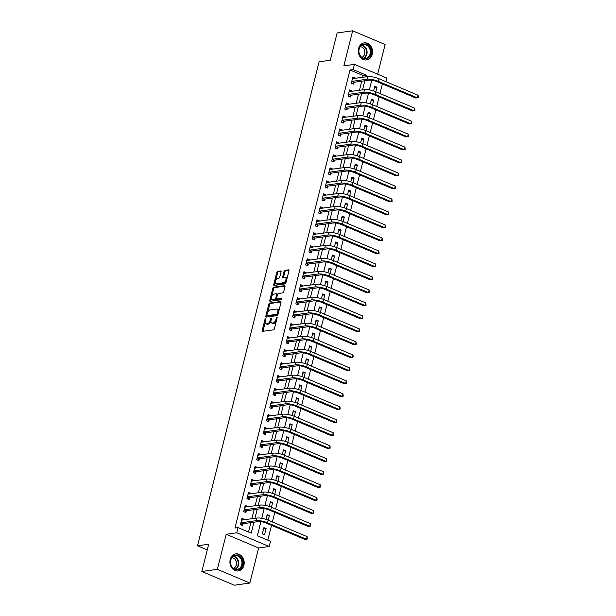 <?xml version="1.0" encoding="UTF-8"?>
<svg xmlns="http://www.w3.org/2000/svg" width="616" height="616" viewBox="0 0 616 616"><rect width="100%" height="100%" fill="white"/><g stroke="black" fill="none" stroke-linecap="round" stroke-linejoin="round"><path stroke-width="0.92" d="M265.542 318.819A0.762 0.385 -67.1 0 0 264.934 319.589L262.216 330.422A1.086 0.554 -67.1 0 0 262.401 331.339A1.086 0.554 -67.1 0 0 262.57 331.354L273.543 329.83A1.086 0.554 -67.1 0 0 274.413 328.721L277.131 317.887A0.762 0.385 -67.1 0 0 276.276 318.01L275.93 319.411A3.473 1.771 -67.1 0 1 273.158 322.946L272.241 323.069A3.473 1.771 -67.1 0 1 271.71 323.007A3.473 1.771 -67.1 0 1 271.109 320.081L271.464 318.68A0.762 0.385 -67.1 0 0 270.609 318.803L270.255 320.205A3.473 1.771 -67.1 0 1 267.483 323.739L266.566 323.862A3.473 1.771 -67.1 0 1 266.035 323.8A3.473 1.771 -67.1 0 1 265.434 320.874L265.789 319.473A0.762 0.385 -67.1 0 0 265.542 318.819M358.581 48.525A8.624 7.107 82.1 0 0 366.612 59.96A8.624 7.107 82.1 0 0 372.264 54.3A8.624 7.107 82.1 0 0 364.233 42.866A8.624 7.107 82.1 0 0 358.581 48.525M230.222 559.528A8.624 7.107 82.1 0 0 238.261 570.963A8.624 7.107 82.1 0 0 243.905 565.311A8.624 7.107 82.1 0 0 235.874 553.876A8.624 7.107 82.1 0 0 230.222 559.528M281.073 271.864A1.086 0.554 -67.1 0 0 280.881 270.948A1.086 0.554 -67.1 0 0 280.719 270.932L277.639 271.363A1.086 0.554 -67.1 0 0 276.769 272.465L273.75 284.492A1.086 0.554 -67.1 0 0 273.935 285.408A1.086 0.554 -67.1 0 0 274.105 285.431L285.085 283.899A1.086 0.554 -67.1 0 0 285.947 282.79L288.973 270.763A1.086 0.554 -67.1 0 0 288.781 269.846A1.086 0.554 -67.1 0 0 288.619 269.831L284.892 270.347A1.086 0.554 -67.1 0 0 284.03 271.456L282.736 276.599A1.086 0.554 -67.1 0 0 282.921 277.516A1.086 0.554 -67.1 0 0 283.09 277.539L284.939 277.277A2.903 1.478 -67.1 0 1 285.377 277.331A2.903 1.478 -67.1 0 1 285.762 280.18A2.903 1.478 -67.1 0 1 283.568 282.729L276.338 283.737A2.903 1.478 -67.1 0 1 275.891 283.691A2.903 1.478 -67.1 0 1 275.514 280.834A2.903 1.478 -67.1 0 1 277.708 278.286L278.909 278.116A1.086 0.554 -67.1 0 0 279.78 277.015L281.073 271.864M362.709 77.339L363.155 75.56L350.004 70.008L353.107 69.577L354.408 64.38L386.863 78.086L385.955 81.689M201.848 571.494L217.386 569.33L249.834 583.036L234.303 585.2L201.848 571.494L208.701 544.236L197.513 545.791L319.088 61.793L330.268 60.229L337.121 32.964L352.652 30.8L343.851 65.85L354.408 64.38M249.834 583.036L258.643 547.978L226.188 534.28L217.386 569.33M226.188 534.28L236.752 532.802L238.053 527.612L251.213 533.163L253.969 522.199M350.004 70.008L234.95 528.043L238.053 527.612M269.677 303.064A1.086 0.554 -67.1 0 0 268.807 304.173L265.789 316.2A1.086 0.554 -67.1 0 0 265.973 317.117A1.086 0.554 -67.1 0 0 266.143 317.132L277.115 315.608A1.086 0.554 -67.1 0 0 277.985 314.499L281.004 302.471A1.086 0.554 -67.1 0 0 280.819 301.555A1.086 0.554 -67.1 0 0 280.65 301.532L269.677 303.064L270.547 303.434A1.086 0.554 -67.1 0 0 269.685 304.543L267.76 312.204M269.77 300.346L272.788 288.319A1.086 0.554 -67.1 0 1 273.658 287.21L284.638 285.685A1.086 0.554 -67.1 0 1 284.8 285.701A1.086 0.554 -67.1 0 1 284.985 286.617L283.699 291.768A1.086 0.554 -67.1 0 1 282.829 292.87L278.378 293.493A1.086 0.554 -67.1 0 0 277.508 294.594L276.653 298.013A1.086 0.554 -67.1 0 0 276.838 298.922A1.086 0.554 -67.1 0 0 277.007 298.945L281.643 298.298A0.762 0.385 -67.1 0 1 281.281 299.723L270.124 301.286A1.086 0.554 -67.1 0 1 269.954 301.262A1.086 0.554 -67.1 0 1 269.77 300.346L270.647 300.716L271.302 298.106M377.647 74.189L385.108 44.506L352.652 30.8M248.502 532.024L250.858 522.63M251.836 518.757L254.123 509.648M255.093 505.775L257.38 496.665M258.358 492.792L260.645 483.683M261.615 479.81L263.902 470.701M264.88 466.828L267.167 457.719M268.137 453.846L270.424 444.737M271.402 440.863L273.689 431.754M274.659 427.881L276.946 418.772M277.924 414.899L280.211 405.782M281.181 401.909L283.468 392.8M284.446 388.927L286.733 379.818M287.703 375.945L289.99 366.836M290.968 362.963L293.255 353.853M294.225 349.98L296.519 340.871M297.49 336.998L299.776 327.889M300.747 324.016L303.041 314.907M304.011 311.034L306.298 301.925M307.269 298.052L309.563 288.942M310.533 285.069L312.82 275.96M313.79 272.087L316.085 262.97M317.055 259.097L319.342 249.988M320.312 246.115L322.607 237.006M323.577 233.133L325.864 224.024M326.842 220.151L329.129 211.042M330.099 207.169L332.386 198.059M333.364 194.186L335.651 185.077M336.621 181.204L338.908 172.095M339.886 168.222L342.173 159.113M343.143 155.24L345.43 146.131M346.408 142.257L348.695 133.141M349.665 129.275L351.952 120.159M352.93 116.285L355.216 107.176M356.187 103.303L358.474 94.194M359.451 90.321L361.738 81.212M244.044 519.842L244.175 519.303L241.988 518.379L240.417 524.609L242.612 525.533L243.035 523.839M247.301 506.86L247.44 506.321L245.245 505.397L243.682 511.627L245.876 512.55L246.3 510.857M250.566 493.878L250.697 493.339L248.51 492.415L246.939 498.644L249.134 499.568L249.557 497.874M253.823 480.896L253.961 480.357L251.767 479.433L250.204 485.662L252.398 486.586L252.822 484.892M257.088 467.914L257.219 467.375L255.032 466.443L253.461 472.68L255.655 473.604L256.079 471.91M260.345 454.931L260.483 454.392L258.289 453.461L256.726 459.698L258.92 460.622L259.344 458.928M263.61 441.949L263.748 441.41L261.554 440.478L259.983 446.716L262.177 447.64L262.608 445.945M266.867 428.967L267.005 428.42L264.811 427.496L263.248 433.733L265.442 434.657L265.866 432.963M270.131 415.985L270.27 415.438L268.075 414.514L266.512 420.743L268.699 421.675L269.13 419.981M273.389 403.003L273.527 402.456L271.333 401.532L269.77 407.761L271.964 408.693L272.387 406.999M276.653 390.013L276.792 389.474L274.597 388.55L273.034 394.779L275.221 395.703L275.652 394.009M279.91 377.031L280.049 376.491L277.855 375.567L276.291 381.797L278.486 382.721L278.909 381.027M283.175 364.048L283.314 363.509L281.119 362.585L279.556 368.815L281.743 369.739L282.174 368.045M286.432 351.066L286.571 350.527L284.376 349.603L282.813 355.832L285.008 356.756L285.431 355.062M289.697 338.084L289.836 337.545L287.641 336.621L286.078 342.85L288.265 343.774L288.696 342.08M292.962 325.102L293.093 324.563L290.898 323.631L289.335 329.868L291.53 330.792L291.953 329.098M296.219 312.12L296.358 311.58L294.163 310.649L292.6 316.886L294.787 317.81L295.218 316.116M299.484 299.137L299.615 298.598L297.42 297.667L295.857 303.904L298.052 304.828L298.475 303.134M302.741 286.155L302.88 285.608L300.685 284.684L299.122 290.921L301.309 291.845L301.74 290.151M306.006 273.173L306.137 272.626L303.942 271.702L302.379 277.931L304.574 278.863L304.997 277.169M309.263 260.191L309.401 259.644L307.207 258.72L305.644 264.949L307.831 265.881L308.262 264.187M312.528 247.201L312.659 246.662L310.472 245.738L308.901 251.967L311.095 252.891L311.519 251.197M315.785 234.219L315.923 233.68L313.729 232.756L312.166 238.985L314.36 239.909L314.784 238.215M319.05 221.236L319.18 220.697L316.994 219.773L315.423 226.003L317.617 226.927L318.041 225.233M322.307 208.254L322.445 207.715L320.251 206.791L318.688 213.02L320.882 213.945L321.306 212.25M325.571 195.272L325.702 194.733L323.515 193.809L321.945 200.038L324.139 200.962L324.563 199.268M328.829 182.29L328.967 181.751L326.773 180.819L325.21 187.056L327.404 187.98L327.827 186.286M332.093 169.308L332.224 168.769L330.037 167.837L328.467 174.074L330.661 174.998L331.085 173.304M335.35 156.325L335.489 155.786L333.295 154.855L331.731 161.092L333.926 162.016L334.349 160.322M338.615 143.343L338.746 142.796L336.559 141.873L334.989 148.109L337.183 149.034L337.606 147.339M341.872 130.361L342.011 129.814L339.816 128.89L338.253 135.12L340.448 136.051L340.871 134.357M345.137 117.379L345.268 116.832L343.081 115.908L341.51 122.137L343.705 123.069L344.128 121.375M348.394 104.389L348.533 103.85L346.338 102.926L344.775 109.155L346.97 110.079L347.393 108.385M351.659 91.407L351.79 90.868L349.603 89.944L348.032 96.173L350.227 97.097L350.65 95.403M354.916 78.424L355.055 77.886L352.86 76.962L351.297 83.191L353.492 84.115L353.915 82.421M267.798 540.17L271.517 525.348M272.372 521.96L274.782 512.366M275.629 508.978L278.039 499.383M278.894 495.995L281.304 486.401M282.151 483.013L284.561 473.419M285.416 470.031L287.826 460.437M288.673 457.049L291.083 447.447M291.938 444.067L294.348 434.465M295.195 431.085L297.605 421.483M298.46 418.102L300.87 408.5M301.717 405.12L304.135 395.518M304.982 392.13L307.392 382.536M308.239 379.148L310.656 369.554M311.504 366.166L313.914 356.572M314.768 353.184L317.178 343.589M318.025 340.201L320.435 330.607M321.29 327.219L323.7 317.625M324.547 314.237L326.957 304.635M327.812 301.255L330.222 291.653M331.069 288.273L333.479 278.671M334.334 275.29L336.744 265.689M337.591 262.3L340.001 252.706M340.856 249.318L343.266 239.724M344.113 236.336L346.523 226.742M347.378 223.354L349.788 213.76M350.635 210.372L353.045 200.778M353.9 197.39L356.31 187.795M357.157 184.407L359.567 174.813M360.422 171.425L362.832 161.823M363.679 158.443L366.089 148.841M366.944 145.461L369.354 135.859M370.201 132.479L372.611 122.877M373.465 119.489L375.875 109.894M376.723 106.506L379.133 96.912M379.987 93.524L382.397 83.93M264.541 534.796L266.104 528.559L263.91 527.635L262.347 533.872L264.541 534.796M268.206 520.204L269.369 515.577L267.175 514.653L265.989 519.38M271.464 507.222L272.626 502.594L270.432 501.67L269.246 506.398M274.728 494.24L275.891 489.612L273.697 488.688L272.511 493.416M277.985 481.258L279.148 476.63L276.954 475.706L275.768 480.434M281.25 468.275L282.413 463.648L280.218 462.724L279.033 467.452M284.507 455.286L285.67 450.666L283.476 449.742L282.29 454.469M287.772 442.303L288.935 437.683L286.74 436.759L285.555 441.487M291.029 429.321L292.192 424.701L289.997 423.777L288.812 428.505M294.294 416.339L295.457 411.719L293.262 410.787L292.076 415.523M297.551 403.357L298.714 398.737L296.519 397.805L295.334 402.541M300.816 390.375L301.979 385.747L299.784 384.823L298.598 389.558M304.073 377.392L305.236 372.765L303.049 371.841L301.855 376.569M307.338 364.41L308.5 359.783L306.306 358.858L305.12 363.586M310.595 351.428L311.758 346.8L309.571 345.876L308.377 350.604M313.86 338.446L315.022 333.818L312.828 332.894L311.642 337.622M317.125 325.456L318.28 320.836L316.093 319.912L314.899 324.64M320.382 312.474L321.544 307.854L319.35 306.93L318.164 311.658M323.646 299.491L324.801 294.872L322.615 293.947L321.421 298.675M326.904 286.509L328.066 281.889L325.872 280.965L324.686 285.693M330.168 273.527L331.323 268.907L329.137 267.975L327.943 272.711M333.425 260.545L334.588 255.925L332.394 254.993L331.208 259.729M336.69 247.563L337.845 242.935L335.658 242.011L334.465 246.746M339.947 234.581L341.11 229.953L338.916 229.029L337.73 233.757M343.212 221.598L344.367 216.971L342.18 216.047L340.987 220.774M346.469 208.616L347.632 203.988L345.437 203.064L344.252 207.792M349.734 195.634L350.897 191.006L348.702 190.082L347.509 194.81M352.991 182.644L354.154 178.024L351.959 177.1L350.774 181.828M356.256 169.662L357.419 165.042L355.224 164.118L354.031 168.846M359.513 156.68L360.676 152.06L358.481 151.136L357.295 155.863M362.778 143.697L363.94 139.077L361.746 138.146L360.56 142.881M366.035 130.715L367.198 126.095L365.003 125.164L363.817 129.899M369.3 117.733L370.462 113.113L368.268 112.181L367.082 116.917M372.557 104.751L373.72 100.123L371.525 99.199L370.339 103.935M375.822 91.769L376.984 87.141L374.79 86.217L373.604 90.945M197.513 545.791L207.269 549.911M260.899 521.644L257.349 535.758L270.509 541.31L269.2 546.508L236.752 532.802M258.643 547.978L269.2 546.508M365.819 76.908L366.266 75.129L353.107 69.577M254.939 518.326L257.226 509.216M258.204 505.343L260.491 496.234M261.461 492.361L263.748 483.252M264.726 479.379L267.013 470.27M267.983 466.397L270.27 457.288M271.248 453.415L273.535 444.298M274.505 440.425L276.792 431.315M277.77 427.442L280.057 418.333M281.027 414.46L283.314 405.351M284.292 401.478L286.579 392.369M287.549 388.496L289.836 379.387M290.814 375.514L293.101 366.405M294.071 362.531L296.358 353.422M297.335 349.549L299.622 340.44M300.593 336.567L302.887 327.458M303.857 323.585L306.144 314.476M307.115 310.603L309.409 301.486M310.379 297.613L312.666 288.504M313.636 284.63L315.931 275.521M316.901 271.648L319.188 262.539M320.158 258.666L322.453 249.557M323.423 245.684L325.71 236.575M326.68 232.702L328.975 223.593M329.945 219.72L332.232 210.61M333.21 206.737L335.497 197.628M336.467 193.755L338.754 184.646M339.732 180.773L342.019 171.656M342.989 167.791L345.276 158.674M346.254 154.801L348.541 145.692M349.511 141.819L351.798 132.709M352.775 128.836L355.062 119.727M356.033 115.854L358.32 106.745M359.297 102.872L361.584 93.763M362.555 89.89L364.841 80.781M371.771 80.226L369.346 89.898M368.514 93.209L366.081 102.88M365.25 106.191L362.824 115.862M361.992 119.173L359.559 128.844M358.728 132.155L356.302 141.826M355.471 145.137L353.037 154.809M352.206 158.119L349.78 167.791M348.949 171.102L346.515 180.773M345.684 184.084L343.258 193.763M342.427 197.074L339.994 206.745M339.162 210.056L336.736 219.727M335.905 223.038L333.472 232.709M332.64 236.02L330.215 245.692M329.383 249.003L326.95 258.674M326.118 261.985L323.693 271.656M322.861 274.967L320.428 284.638M319.596 287.949L317.171 297.62M316.339 300.931L313.906 310.603M313.074 313.914L310.649 323.585M309.817 326.896L307.384 336.575M306.552 339.886L304.127 349.557M303.295 352.868L300.862 362.539M300.031 365.85L297.597 375.521M296.766 378.832L294.34 388.504M293.509 391.815L291.075 401.486M290.244 404.797L287.818 414.468M286.987 417.779L284.554 427.45M283.722 430.761L281.296 440.432M280.465 443.743L278.032 453.415M277.2 456.726L274.775 466.397M273.943 469.708L271.51 479.387M270.678 482.698L268.253 492.369M267.421 495.68L264.988 505.351M264.156 508.662L261.731 518.333M363.155 75.56L366.266 75.129M266.104 528.559L263.594 528.913M269.369 515.577L266.851 515.931M272.626 502.594L270.116 502.949M275.891 489.612L273.373 489.966M279.148 476.63L276.638 476.984M282.413 463.648L279.895 464.002M285.67 450.666L283.16 451.012M288.935 437.683L286.417 438.03M292.192 424.701L289.682 425.048M295.457 411.719L292.939 412.065M298.714 398.737L296.204 399.083M301.979 385.747L299.461 386.101M305.236 372.765L302.726 373.119M308.5 359.783L305.983 360.137M311.758 346.8L309.247 347.155M315.022 333.818L312.505 334.172M318.28 320.836L315.769 321.19M321.544 307.854L319.026 308.2M324.801 294.872L322.291 295.218M328.066 281.889L325.548 282.236M331.323 268.907L328.813 269.254M334.588 255.925L332.078 256.271M337.845 242.935L335.335 243.289M341.11 229.953L338.6 230.307M344.367 216.971L341.857 217.325M347.632 203.988L345.122 204.343M350.897 191.006L348.379 191.36M354.154 178.024L351.644 178.378M357.419 165.042L354.901 165.388M360.676 152.06L358.166 152.406M363.94 139.077L361.423 139.424M367.198 126.095L364.687 126.442M370.462 113.113L367.945 113.459M373.72 100.123L371.209 100.477M376.984 87.141L374.466 87.495M244.175 519.303L241.665 519.658M247.44 506.321L244.929 506.675M250.697 493.339L248.186 493.685M253.961 480.357L251.451 480.703M257.219 467.375L254.708 467.721M260.483 454.392L257.973 454.739M263.748 441.41L261.23 441.757M267.005 428.42L264.495 428.775M270.27 415.438L267.752 415.792M273.527 402.456L271.017 402.81M276.792 389.474L274.274 389.828M280.049 376.491L277.539 376.846M283.314 363.509L280.796 363.864M286.571 350.527L284.061 350.874M289.836 337.545L287.318 337.891M293.093 324.563L290.583 324.909M296.358 311.58L293.84 311.927M299.615 298.598L297.105 298.945M302.88 285.608L300.362 285.963M306.137 272.626L303.626 272.98M309.401 259.644L306.884 259.998M312.659 246.662L310.148 247.016M315.923 233.68L313.405 234.034M319.18 220.697L316.67 221.044M322.445 207.715L319.927 208.062M325.702 194.733L323.192 195.079M328.967 181.751L326.449 182.097M332.224 168.769L329.714 169.115M335.489 155.786L332.979 156.133M338.746 142.796L336.236 143.151M342.011 129.814L339.501 130.169M345.268 116.832L342.758 117.186M348.533 103.85L346.023 104.204M351.79 90.868L349.28 91.222M355.055 77.886L352.545 78.232M266.035 323.8L266.913 324.17A3.473 1.771 -67.1 0 0 267.444 324.232L266.566 323.862M270.948 321.182A3.473 1.771 -67.1 0 1 268.36 324.108L267.444 324.232M271.71 323.007L272.588 323.385A3.473 1.771 -67.1 0 0 273.119 323.446L272.241 323.069M276.338 321.059A3.473 1.771 -67.1 0 1 274.035 323.315L273.119 323.446M265.273 322.114L263.094 330.792A1.086 0.554 -67.1 0 0 263.047 331.293M281.05 301.971L270.547 303.434M266.936 315.484L266.666 316.57A1.086 0.554 -67.1 0 0 266.62 317.071M266.921 314.961A0.762 0.385 -67.1 0 0 267.167 315.615L276.807 314.268A0.762 0.385 -67.1 0 0 277.416 313.498L277.785 312.019A3.473 1.771 -67.1 0 0 277.185 309.093A3.473 1.771 -67.1 0 0 276.653 309.032L270.062 309.948A3.473 1.771 -67.1 0 0 267.29 313.482L266.921 314.961M267.837 315.9A0.762 0.385 -67.1 0 0 268.045 315.985L267.167 315.615M278.001 314.437A0.762 0.385 -67.1 0 1 277.685 314.637L268.045 315.985M278.825 311.149A3.473 1.771 -67.1 0 0 278.062 309.463L277.185 309.093M271.818 296.042L273.666 288.688L272.788 288.319M285.031 286.117L274.536 287.587A1.086 0.554 -67.1 0 0 273.666 288.688M277.585 299.191A1.086 0.554 -67.1 0 0 277.716 299.299A1.086 0.554 -67.1 0 0 277.885 299.314L281.92 298.752M273.758 294.132A2.903 1.478 -67.1 0 0 271.556 296.689A2.903 1.478 -67.1 0 0 271.941 299.538A2.903 1.478 -67.1 0 0 272.387 299.592L274.936 299.237A1.086 0.554 -67.1 0 0 275.799 298.129L276.653 294.718A1.086 0.554 -67.1 0 0 276.469 293.801A1.086 0.554 -67.1 0 0 276.299 293.778L273.758 294.132M271.941 299.538L272.819 299.907A2.903 1.478 -67.1 0 0 273.265 299.961L272.387 299.592M276.63 298.652A1.086 0.554 -67.1 0 1 275.806 299.607L273.265 299.961M270.647 300.716A1.086 0.554 -67.1 0 0 270.601 301.216M275.891 283.691L276.769 284.061A2.903 1.478 -67.1 0 0 277.215 284.107L276.338 283.737M286.317 281.32A2.903 1.478 -67.1 0 1 284.446 283.106L277.215 284.107M286.894 279.025A2.903 1.478 -67.1 0 0 286.255 277.7L285.377 277.331M289.02 270.262L285.77 270.717A1.086 0.554 -67.1 0 0 284.908 271.825L283.614 276.969A1.086 0.554 -67.1 0 0 283.568 277.47M275.252 282.367L274.628 284.861A1.086 0.554 -67.1 0 0 274.582 285.362M281.119 271.371L278.517 271.733A1.086 0.554 -67.1 0 0 277.647 272.834L275.829 280.072M242.334 520.081L241.634 519.781M240.848 522.915L243.251 523.692L258.45 521.575A5.529 1.386 14.1 0 1 265.943 522.992L304.928 539.454L306.483 539.239L267.49 522.776A8.293 2.079 -165.9 0 0 256.256 520.651L241.056 522.768M307.13 536.644L307.353 539.008L306.483 539.239L307.13 536.644L268.145 520.181A8.293 2.079 -165.9 0 0 256.911 518.048L241.557 520.073M243.251 523.692L241.364 525.009M245.599 507.099L244.891 506.799M244.105 509.933L246.515 510.71L261.708 508.593A5.529 1.386 14.1 0 1 269.2 510.01L308.185 526.472L309.74 526.257L270.755 509.794A8.293 2.079 -165.9 0 0 259.513 507.661L244.321 509.786M310.395 523.654L310.872 524.986L310.61 526.018L309.74 526.257L310.395 523.654L271.41 507.199A8.293 2.079 -165.9 0 0 260.168 505.066L244.821 507.091M246.515 510.71L244.621 512.027M248.856 494.117L248.156 493.816M247.37 496.95L249.773 497.728L264.972 495.611A5.529 1.386 14.1 0 1 272.465 497.027L311.45 513.49L313.005 513.274L274.012 496.812A8.293 2.079 -165.9 0 0 262.778 494.679L247.578 496.804M313.652 510.672L313.875 513.036L313.005 513.274L313.652 510.672L274.667 494.209A8.293 2.079 -165.9 0 0 263.432 492.084L248.079 494.109M249.773 497.728L247.886 499.045M252.121 481.135L251.413 480.834M250.627 483.968L253.037 484.746L268.23 482.628A5.529 1.386 14.1 0 1 275.722 484.045L314.707 500.508L316.262 500.284L277.277 483.83A8.293 2.079 -165.9 0 0 266.035 481.697L250.843 483.822M316.917 497.69L317.132 500.053L316.262 500.284L316.917 497.69L277.931 481.227A8.293 2.079 -165.9 0 0 266.69 479.102L251.343 481.127M253.037 484.746L251.143 486.062M255.378 468.152L254.678 467.852M253.892 470.986L256.295 471.764L271.494 469.638A5.529 1.386 14.1 0 1 278.986 471.063L317.971 487.525L319.527 487.302L280.542 470.847A8.293 2.079 -165.9 0 0 269.3 468.714L254.1 470.832M320.174 484.707L320.397 487.071L319.527 487.302L320.174 484.707L281.189 468.245A8.293 2.079 -165.9 0 0 269.954 466.12L254.6 468.145M256.295 471.764L254.408 473.08M241.056 557.665A7.469 6.152 -97.9 0 1 240.817 568.16A7.469 6.152 -97.9 0 1 232.086 567.313A7.469 6.152 -97.9 0 1 232.324 556.818A7.469 6.152 -97.9 0 1 241.056 557.665M232.109 566.997A6.915 5.69 82.1 0 0 237.214 569.377A6.915 5.69 82.1 0 0 241.68 565.065A6.915 5.69 82.1 0 0 240.409 558.065A6.915 5.69 82.1 0 0 235.304 555.686A6.915 5.69 82.1 0 0 230.831 560.006A6.915 5.69 82.1 0 0 232.109 566.997M231.97 557.703A5.444 4.481 -97.9 0 1 235.289 559.613A5.444 4.481 -97.9 0 1 233.456 568.352M237.36 571.024A8.57 7.061 82.1 0 0 237.753 570.978A8.57 7.061 82.1 0 0 243.297 565.627A8.57 7.061 82.1 0 0 241.718 556.956A8.57 7.061 82.1 0 0 235.381 554A8.57 7.061 82.1 0 0 234.996 554.069M359.005 48.98A7.469 6.152 -97.9 0 1 366.689 44.475A7.469 6.152 -97.9 0 1 370.847 53.985A7.469 6.152 -97.9 0 1 363.163 58.497A7.469 6.152 -97.9 0 1 359.005 48.98M370.093 53.838A6.915 5.69 82.1 0 0 363.663 44.675A6.915 5.69 82.1 0 0 359.136 49.211A6.915 5.69 82.1 0 0 365.573 58.374A6.915 5.69 82.1 0 0 370.093 53.838M360.329 46.693A5.444 4.481 -97.9 0 1 364.687 53.938A5.444 4.481 -97.9 0 1 361.815 57.342M365.719 60.014A8.57 7.061 82.1 0 0 366.112 59.975A8.57 7.061 82.1 0 0 371.725 54.354A8.57 7.061 82.1 0 0 363.74 42.989A8.57 7.061 82.1 0 0 363.355 43.058M258.643 455.17L257.935 454.87M257.149 458.004L259.559 458.781L274.751 456.656A5.529 1.386 14.1 0 1 282.244 458.081L321.229 474.536L322.784 474.32L283.799 457.857A8.293 2.079 -165.9 0 0 272.565 455.732L257.365 457.85M323.439 471.725L323.654 474.089L322.784 474.32L323.439 471.725L284.453 455.262A8.293 2.079 -165.9 0 0 273.211 453.137L257.865 455.155M259.559 458.781L257.665 460.09M261.9 442.188L261.199 441.88M260.414 445.022L262.816 445.799L278.016 443.674A5.529 1.386 14.1 0 1 285.508 445.091L324.493 461.553L326.049 461.338L287.064 444.875A8.293 2.079 -165.9 0 0 275.822 442.75L260.622 444.868M326.696 458.743L326.919 461.107L326.049 461.338L326.696 458.743L287.71 442.28A8.293 2.079 -165.9 0 0 276.476 440.155L261.122 442.173M262.816 445.799L260.93 447.108M265.134 429.183L264.464 428.898M263.671 432.032L266.081 432.809L281.273 430.692A5.529 1.386 14.1 0 1 288.765 432.109L327.75 448.571L329.306 448.356L290.321 431.893A8.293 2.079 -165.9 0 0 279.087 429.768L263.887 431.885M329.96 445.761L330.176 448.125L329.306 448.356L329.96 445.761L290.975 429.298A8.293 2.079 -165.9 0 0 279.733 427.173L264.387 429.19M266.081 432.809L264.195 434.126M268.422 416.224L267.721 415.916M266.936 419.049L269.338 419.827L284.538 417.71A5.529 1.386 14.1 0 1 292.03 419.126L331.015 435.589L332.571 435.373L293.586 418.911A8.293 2.079 -165.9 0 0 282.344 416.786L267.151 418.903M333.218 432.778L333.703 434.103L333.441 435.142L332.571 435.373L333.218 432.778L294.232 416.316A8.293 2.079 -165.9 0 0 282.998 414.191L267.652 416.208M269.338 419.827L267.452 421.144M271.687 403.234L270.986 402.933M270.193 406.067L272.603 406.845L287.795 404.727A5.529 1.386 14.1 0 1 295.287 406.144L334.272 422.607L335.828 422.391L296.843 405.929A8.293 2.079 -165.9 0 0 285.608 403.803L270.409 405.921M336.482 419.796L336.698 422.16L335.828 422.391L336.482 419.796L297.497 403.334A8.293 2.079 -165.9 0 0 286.255 401.208L270.909 403.226M272.603 406.845L270.717 408.162M274.921 390.236L274.243 389.951M273.458 393.085L275.86 393.863L291.06 391.745A5.529 1.386 14.1 0 1 298.552 393.162L337.537 409.625L339.093 409.409L300.108 392.946A8.293 2.079 -165.9 0 0 288.865 390.821L273.673 392.939M339.739 406.814L340.225 408.138L339.963 409.178L339.093 409.409L339.739 406.814L300.754 390.351A8.293 2.079 -165.9 0 0 289.52 388.219L274.174 390.244M275.86 393.863L273.974 395.179M278.209 377.269L277.508 376.969M276.715 380.103L279.125 380.88L294.317 378.763A5.529 1.386 14.1 0 1 301.809 380.18L340.794 396.642L342.35 396.427L303.365 379.964A8.293 2.079 -165.9 0 0 292.13 377.839L276.93 379.957M343.004 393.832L343.22 396.196L342.35 396.427L343.004 393.832L304.019 377.369A8.293 2.079 -165.9 0 0 292.777 375.236L277.431 377.262M279.125 380.88L277.238 382.197M281.466 364.287L280.765 363.987M279.98 367.121L282.382 367.898L297.582 365.781A5.529 1.386 14.1 0 1 305.074 367.198L344.059 383.66L345.615 383.445L306.629 366.982A8.293 2.079 -165.9 0 0 295.387 364.849L280.195 366.974M346.261 380.842L346.746 382.174L346.485 383.206L345.615 383.445L346.261 380.842L307.276 364.387A8.293 2.079 -165.9 0 0 296.042 362.254L280.696 364.279M282.382 367.898L280.496 369.215M284.731 351.305L284.03 351.005M283.237 354.138L285.647 354.916L300.839 352.799A5.529 1.386 14.1 0 1 308.331 354.215L347.324 370.678L348.872 370.462L309.887 354A8.293 2.079 -165.9 0 0 298.652 351.867L283.452 353.992M349.526 367.86L350.004 369.184L349.742 370.224L348.872 370.462L349.526 367.86L310.541 351.397A8.293 2.079 -165.9 0 0 299.299 349.272L283.953 351.297M285.647 354.916L283.76 356.233M287.988 338.323L287.287 338.022M286.502 341.156L288.904 341.934L304.104 339.816A5.529 1.386 14.1 0 1 311.596 341.233L350.581 357.696L352.136 357.473L313.151 341.018A8.293 2.079 -165.9 0 0 301.909 338.885L286.717 341.01M352.783 354.878L353.268 356.202L353.007 357.241L352.136 357.473L352.783 354.878L313.798 338.415A8.293 2.079 -165.9 0 0 302.564 336.29L287.218 338.315M288.904 341.934L287.017 343.251M291.252 325.34L290.552 325.04M289.759 328.174L292.169 328.952L307.361 326.827A5.529 1.386 14.1 0 1 314.853 328.251L353.846 344.714L355.394 344.49L316.408 328.035A8.293 2.079 -165.9 0 0 305.174 325.903L289.974 328.02M356.048 341.895L356.264 344.259L355.394 344.49L356.048 341.895L317.063 325.433A8.293 2.079 -165.9 0 0 305.821 323.308L290.475 325.333M292.169 328.952L290.282 330.268M294.51 312.358L293.809 312.058M293.024 315.192L295.426 315.97L310.626 313.844A5.529 1.386 14.1 0 1 318.118 315.269L357.103 331.724L358.658 331.508L319.673 315.046A8.293 2.079 -165.9 0 0 308.431 312.92L293.239 315.038M359.313 328.913L359.528 331.277L358.658 331.508L359.313 328.913L320.32 312.451A8.293 2.079 -165.9 0 0 309.086 310.325L293.74 312.343M295.426 315.97L293.539 317.279M297.774 299.376L297.074 299.068M296.281 302.21L298.691 302.98L313.883 300.862A5.529 1.386 14.1 0 1 321.383 302.279L360.368 318.741L361.915 318.526L322.93 302.063A8.293 2.079 -165.9 0 0 311.696 299.938L296.496 302.056M362.57 315.931L362.786 318.295L361.915 318.526L362.57 315.931L323.585 299.468A8.293 2.079 -165.9 0 0 312.343 297.343L296.997 299.361M298.691 302.98L296.804 304.296M301.031 286.394L300.331 286.086M299.545 289.22L301.948 289.997L317.148 287.88A5.529 1.386 14.1 0 1 324.64 289.297L363.625 305.759L365.18 305.544L326.195 289.081A8.293 2.079 -165.9 0 0 314.953 286.956L299.761 289.073M365.835 302.949L366.05 305.313L365.18 305.544L365.835 302.949L326.842 286.486A8.293 2.079 -165.9 0 0 315.608 284.361L300.262 286.378M301.948 289.997L300.061 291.314M304.296 273.412L303.596 273.104M302.803 276.238L305.213 277.015L320.412 274.898A5.529 1.386 14.1 0 1 327.905 276.315L366.89 292.777L368.437 292.562L329.452 276.099A8.293 2.079 -165.9 0 0 318.218 273.974L303.018 276.091M369.092 289.967L369.307 292.33L368.437 292.562L369.092 289.967L330.107 273.504A8.293 2.079 -165.9 0 0 318.865 271.379L303.519 273.396M305.213 277.015L303.326 278.332M307.53 260.406L306.853 260.121M306.067 263.255L308.47 264.033L323.67 261.916A5.529 1.386 14.1 0 1 331.162 263.332L370.147 279.795L371.702 279.579L332.717 263.117A8.293 2.079 -165.9 0 0 321.475 260.991L306.283 263.109M372.357 276.984L372.572 279.348L371.702 279.579L372.357 276.984L333.372 260.522A8.293 2.079 -165.9 0 0 322.13 258.397L306.783 260.414M308.47 264.033L306.583 265.35M310.818 247.44L310.118 247.139M309.332 250.273L311.735 251.051L326.934 248.933A5.529 1.386 14.1 0 1 334.426 250.35L373.411 266.813L374.959 266.597L335.974 250.135A8.293 2.079 -165.9 0 0 324.74 248.009L309.54 250.127M375.614 264.002L375.829 266.366L374.959 266.597L375.614 264.002L336.629 247.54A8.293 2.079 -165.9 0 0 325.394 245.407L310.041 247.432M311.735 251.051L309.848 252.368M314.075 234.457L313.375 234.157M312.589 237.291L314.999 238.069L330.191 235.951A5.529 1.386 14.1 0 1 337.684 237.368L376.669 253.831L378.224 253.615L339.239 237.152A8.293 2.079 -165.9 0 0 327.997 235.027L312.805 237.145M378.879 251.02L379.094 253.384L378.224 253.615L378.879 251.02L339.893 234.557A8.293 2.079 -165.9 0 0 328.651 232.425L313.305 234.45M314.999 238.069L313.105 239.385M317.34 221.475L316.639 221.175M315.854 224.309L318.256 225.086L333.456 222.969A5.529 1.386 14.1 0 1 340.948 224.386L379.933 240.848L381.481 240.633L342.496 224.17A8.293 2.079 -165.9 0 0 331.262 222.037L316.062 224.162M382.136 238.03L382.613 239.362L382.351 240.394L381.481 240.633L382.136 238.03L343.15 221.575A8.293 2.079 -165.9 0 0 331.916 219.442L316.562 221.467M318.256 225.086L316.37 226.403M320.574 208.477L319.897 208.193M319.111 211.327L321.521 212.104L336.713 209.987A5.529 1.386 14.1 0 1 344.205 211.404L383.19 227.866L384.746 227.65L345.761 211.188A8.293 2.079 -165.9 0 0 334.519 209.055L319.327 211.18M385.4 225.048L385.878 226.372L385.616 227.412L384.746 227.65L385.4 225.048L346.415 208.585A8.293 2.079 -165.9 0 0 335.173 206.46L319.827 208.485M321.521 212.104L319.627 213.421M323.862 195.511L323.161 195.21M322.376 198.344L324.778 199.122L339.978 197.005A5.529 1.386 14.1 0 1 347.47 198.421L386.455 214.884L388.003 214.661L349.018 198.206A8.293 2.079 -165.9 0 0 337.784 196.073L322.584 198.198M388.658 212.066L388.873 214.43L388.003 214.661L388.658 212.066L349.672 195.603A8.293 2.079 -165.9 0 0 338.438 193.478L323.084 195.503M324.778 199.122L322.892 200.439M327.119 182.529L326.418 182.228M325.633 185.362L328.043 186.14L343.235 184.015A5.529 1.386 14.1 0 1 350.727 185.439L389.712 201.894L391.268 201.678L352.283 185.224A8.293 2.079 -165.9 0 0 341.041 183.091L325.849 185.208M391.922 199.084L392.138 201.447L391.268 201.678L391.922 199.084L352.937 182.621A8.293 2.079 -165.9 0 0 341.695 180.496L326.349 182.521M328.043 186.14L326.149 187.457M330.384 169.546L329.683 169.246M328.898 172.38L331.3 173.158L346.5 171.032A5.529 1.386 14.1 0 1 353.992 172.457L392.977 188.912L394.533 188.696L355.54 172.234A8.293 2.079 -165.9 0 0 344.305 170.108L329.106 172.226M395.179 186.101L395.657 187.426L395.395 188.465L394.533 188.696L395.179 186.101L356.194 169.639A8.293 2.079 -165.9 0 0 344.96 167.514L329.606 169.531M331.3 173.158L329.414 174.467M333.649 156.564L332.94 156.256M332.155 159.398L334.565 160.168L349.757 158.05A5.529 1.386 14.1 0 1 357.249 159.467L396.234 175.93L397.79 175.714L358.805 159.251A8.293 2.079 -165.9 0 0 347.563 157.126L332.37 159.244M398.444 173.119L398.66 175.483L397.79 175.714L398.444 173.119L359.459 156.656A8.293 2.079 -165.9 0 0 348.217 154.531L332.871 156.549M334.565 160.168L332.671 161.484M336.906 143.582L336.205 143.274M335.42 146.408L337.822 147.186L353.022 145.068A5.529 1.386 14.1 0 1 360.514 146.485L399.499 162.947L401.055 162.732L362.062 146.269A8.293 2.079 -165.9 0 0 350.827 144.144L335.628 146.261M401.701 160.137L401.925 162.501L401.055 162.732L401.701 160.137L362.716 143.674A8.293 2.079 -165.9 0 0 351.482 141.549L336.128 143.566M337.822 147.186L335.936 148.502M340.171 130.6L339.462 130.292M338.677 133.426L341.087 134.203L356.279 132.086A5.529 1.386 14.1 0 1 363.771 133.503L402.756 149.965L404.312 149.75L365.327 133.287A8.293 2.079 -165.9 0 0 354.085 131.162L338.892 133.279M404.966 147.155L405.182 149.519L404.312 149.75L404.966 147.155L365.981 130.692A8.293 2.079 -165.9 0 0 354.739 128.567L339.393 130.584M341.087 134.203L339.193 135.52M343.428 117.61L342.727 117.309M341.942 120.443L344.344 121.221L359.544 119.104A5.529 1.386 14.1 0 1 367.036 120.52L406.021 136.983L407.576 136.767L368.584 120.305A8.293 2.079 -165.9 0 0 357.349 118.18L342.15 120.297M408.223 134.173L408.447 136.536L407.576 136.767L408.223 134.173L369.238 117.71A8.293 2.079 -165.9 0 0 358.004 115.585L342.65 117.602M344.344 121.221L342.457 122.538M346.692 104.628L345.984 104.327M345.199 107.461L347.609 108.239L362.801 106.121A5.529 1.386 14.1 0 1 370.293 107.538L409.278 124.001L410.833 123.785L371.848 107.323A8.293 2.079 -165.9 0 0 360.606 105.197L345.414 107.315M411.488 121.19L411.704 123.554L410.833 123.785L411.488 121.19L372.503 104.728A8.293 2.079 -165.9 0 0 361.261 102.595L345.915 104.62M347.609 108.239L345.715 109.556M349.95 91.645L349.249 91.345M348.464 94.479L350.866 95.257L366.066 93.139A5.529 1.386 14.1 0 1 373.558 94.556L412.543 111.019L414.098 110.803L375.113 94.34A8.293 2.079 -165.9 0 0 363.871 92.215L348.671 94.333M414.745 108.2L414.968 110.572L414.098 110.803L414.745 108.2L375.76 91.746A8.293 2.079 -165.9 0 0 364.526 89.613L349.172 91.638M350.866 95.257L348.979 96.573M353.184 78.648L352.506 78.363M351.721 81.497L354.131 82.275L369.323 80.157A5.529 1.386 14.1 0 1 376.815 81.574L415.8 98.036L417.355 97.821L378.37 81.358A8.293 2.079 -165.9 0 0 367.136 79.225L351.936 81.351M418.01 95.218L418.487 96.55L418.226 97.582L417.355 97.821L418.01 95.218L379.025 78.763A8.293 2.079 -165.9 0 0 367.783 76.63L352.437 78.656M354.131 82.275L352.236 83.591M265.681 319.904L264.934 319.589M277.023 318.326L276.276 318.01M271.356 319.111L270.609 318.803M268.36 324.108L267.483 323.739M271.017 320.52L270.255 320.205M274.035 323.315L273.158 322.946M276.669 319.727L275.93 319.411M263.094 330.792L262.216 330.422M266.666 316.57L265.789 316.2M269.685 304.543L268.807 304.173M277.685 314.637L276.807 314.268M278.155 313.814L277.416 313.498M278.532 312.335L277.785 312.019M274.536 287.587L273.658 287.21M277.885 299.314L277.007 298.945M275.806 299.607L274.936 299.237M276.607 298.467L275.799 298.129M277.4 295.025L276.653 294.718M284.446 283.106L283.568 282.729M283.614 276.969L282.736 276.599M284.908 271.825L284.03 271.456M285.77 270.717L284.892 270.347M274.628 284.861L273.75 284.492M277.647 272.834L276.769 272.465M278.517 271.733L277.639 271.363M256.256 520.651L256.911 518.048M267.49 522.776L268.145 520.181M259.513 507.661L260.168 505.066M270.755 509.794L271.41 507.199M262.778 494.679L263.432 492.084M274.012 496.812L274.667 494.209M266.035 481.697L266.69 479.102M277.277 483.83L277.931 481.227M269.3 468.714L269.954 466.12M280.542 470.847L281.189 468.245M233.726 556.202A6.915 5.69 -97.9 0 1 237.175 558.519A6.915 5.69 -97.9 0 1 235.551 569.315M235.089 569.192A6.684 5.506 82.1 0 0 236.729 558.712A6.684 5.506 82.1 0 0 233.31 556.448M362.085 45.191A6.915 5.69 -97.9 0 1 366.859 54.293A6.915 5.69 -97.9 0 1 363.91 58.312M363.44 58.189A6.684 5.506 82.1 0 0 366.374 54.262A6.684 5.506 82.1 0 0 361.661 45.438M272.565 455.732L273.211 453.137M283.799 457.857L284.453 455.262M275.822 442.75L276.476 440.155M287.064 444.875L287.71 442.28M279.087 429.768L279.733 427.173M290.321 431.893L290.975 429.298M282.344 416.786L282.998 414.191M293.586 418.911L294.232 416.316M285.608 403.803L286.255 401.208M296.843 405.929L297.497 403.334M288.865 390.821L289.52 388.219M300.108 392.946L300.754 390.351M292.13 377.839L292.777 375.236M303.365 379.964L304.019 377.369M295.387 364.849L296.042 362.254M306.629 366.982L307.276 364.387M298.652 351.867L299.299 349.272M309.887 354L310.541 351.397M301.909 338.885L302.564 336.29M313.151 341.018L313.798 338.415M305.174 325.903L305.821 323.308M316.408 328.035L317.063 325.433M308.431 312.92L309.086 310.325M319.673 315.046L320.32 312.451M311.696 299.938L312.343 297.343M322.93 302.063L323.585 299.468M314.953 286.956L315.608 284.361M326.195 289.081L326.842 286.486M318.218 273.974L318.865 271.379M329.452 276.099L330.107 273.504M321.475 260.991L322.13 258.397M332.717 263.117L333.372 260.522M324.74 248.009L325.394 245.407M335.974 250.135L336.629 247.54M327.997 235.027L328.651 232.425M339.239 237.152L339.893 234.557M331.262 222.037L331.916 219.442M342.496 224.17L343.15 221.575M334.519 209.055L335.173 206.46M345.761 211.188L346.415 208.585M337.784 196.073L338.438 193.478M349.018 198.206L349.672 195.603M341.041 183.091L341.695 180.496M352.283 185.224L352.937 182.621M344.305 170.108L344.96 167.514M355.54 172.234L356.194 169.639M347.563 157.126L348.217 154.531M358.805 159.251L359.459 156.656M350.827 144.144L351.482 141.549M362.062 146.269L362.716 143.674M354.085 131.162L354.739 128.567M365.327 133.287L365.981 130.692M357.349 118.18L358.004 115.585M368.584 120.305L369.238 117.71M360.606 105.197L361.261 102.595M371.848 107.323L372.503 104.728M363.871 92.215L364.526 89.613M375.113 94.34L375.76 91.746M367.136 79.225L367.783 76.63M378.37 81.358L379.025 78.763M267.929 315.97L267.051 315.6M277.716 299.299L276.838 298.922M277.346 294.171L276.469 293.801"/></g></svg>
